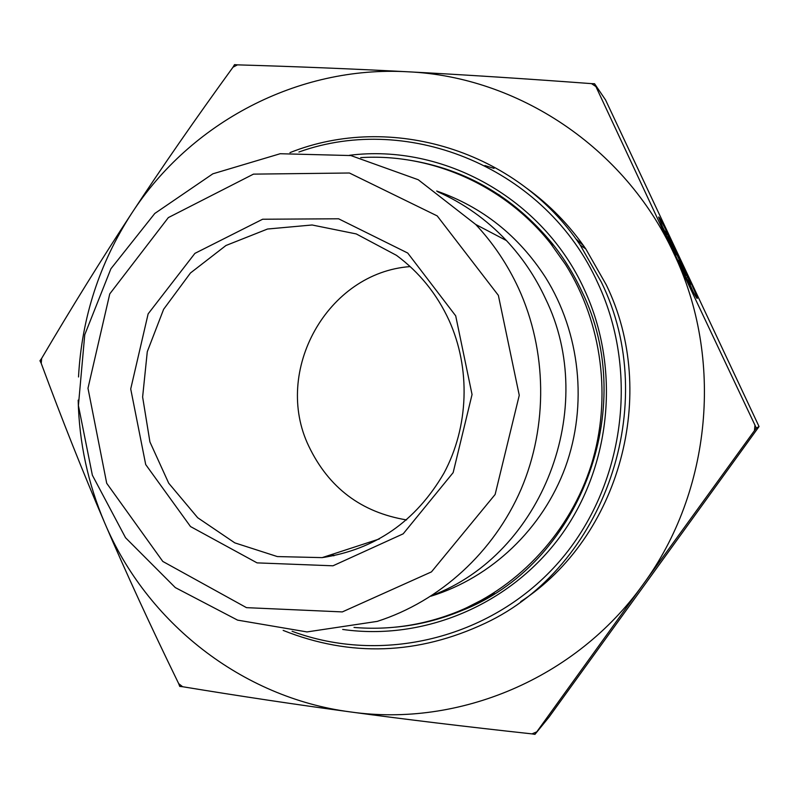 <?xml version="1.0" encoding="UTF-8"?>
<svg xmlns="http://www.w3.org/2000/svg" width="799" height="799" viewBox="0 0 799 799"><rect width="100%" height="100%" fill="white"/><g stroke="black" fill="none" stroke-linecap="round" stroke-linejoin="round"><path stroke-width="1.2" d="M665.018 233.098L658.636 217.078C659.345 214.402 699.185 298.466 697.207 298.456C696.528 298.327 692.603 291.026 685.442 276.564L690.536 284.344C691.894 284.484 665.727 229.283 665.337 231.171L666.626 234.956L665.018 233.098M693.083 291.635L690.036 284.574M664.858 231.4L661.322 224.569M686.82 277.932L686.251 278.202M669.962 239.87L687.629 277.483L678.97 260.184L685.782 275.625L684.304 274.137L666.156 235.505L667.844 237.443L676.413 254.761L669.522 240.08M676.413 254.761L675.834 255.041M667.844 237.443L667.255 237.722M678.97 260.184L678.291 260.504M402.037 159.081C462.411 167.101 512.618 195.395 552.638 243.965C564.174 258.536 573.902 274.327 581.822 291.335C639.889 408.908 578.846 565.902 460.713 611.005C439.61 619.704 417.827 625.088 395.365 627.155M342.681 629.442C423.81 641.008 510.351 605.013 560.948 535.5C611.395 465.937 620.833 368.199 584.419 289.727C543.11 198.382 443.395 143.371 349.433 155.296M298.916 152.02C409.627 112.05 546.626 168.629 597.932 283.305C640.748 374.981 623.33 490.926 556.234 565.023C489.148 639.25 381.323 664.448 292.084 631.28M283.156 630.401C350.591 657.227 417.967 654.83 485.273 623.22C604.603 567.38 661.532 404.324 601.307 282.077L580.274 245.163C516.583 149.922 390.351 112.489 289.957 152.639M520.708 601.637C619.605 537.347 659.305 393.617 606.301 284.903L585.767 248.869C569.357 225.068 549.642 204.834 526.591 188.165M432.009 595.485C542.072 554.156 599.26 408.029 545.437 298.526C535.44 276.983 522.446 257.668 506.436 240.569C486.571 219.565 463.68 203.296 437.762 191.78M518.531 288.249C507.545 264.529 493.273 243.256 475.705 224.459L418.237 179.735L350.861 155.555L280.199 153.728L212.854 173.812L154.786 213.463L110.901 268.774L84.754 334.711L78.412 405.532L92.364 475.205L125.543 537.737L175.311 587.595L237.573 620.124L306.986 631.929L377.258 621.382C439.889 601.297 493.782 552.419 521.108 489.188C548.094 425.817 547.115 350.751 518.531 288.249M498.366 295.37L519.26 395.295L495.13 494.481L431.46 571.884L342.322 611.914L246.472 607.649L162.796 561.437L106.706 483.275L87.98 388.254L109.763 293.892L168.339 217.598L253.473 174.132L349.423 173.003L437.223 215.92L498.366 295.37M455.7 315.845L407.73 253.043L338.576 218.786L262.621 219.236L194.906 253.373L148.135 313.867L130.716 388.953L145.708 464.569L190.502 526.551L257.068 562.876L332.963 565.802L403.185 533.822L453.153 472.628L472.049 394.526L455.7 315.845M39.95 360.758L41.658 358.391L41.228 363.375L39.95 360.758M234.526 64.639L237.463 64.859L233.008 67.196L234.526 64.639M594.556 83.725L595.904 86.562L591.52 83.635L594.556 83.725L605.562 99.945L759.05 426.546L548.943 717.202L534.95 734.361L531.964 733.881L536.778 731.844L534.95 734.361M754.456 430.651L754.975 425.188L756.313 428.074L643.015 584.548C711.559 491.425 724.094 358.142 673.677 253.133L754.975 425.188M179.725 686.411L178.686 683.634L182.641 686.731L179.725 686.411M237.463 64.859C295.55 66.547 352.309 68.864 407.75 71.78C297.637 65.498 190.402 122.696 131.665 213.363C161.528 167.83 195.316 119.111 233.008 67.196M531.964 733.881C465.338 726.631 404.763 719.31 350.262 711.909C458.456 727.499 575.719 678.85 643.015 584.548L536.778 731.844M595.904 86.562L673.597 252.953C624.638 147.156 517.562 76.604 407.75 71.78C463.001 74.687 524.254 78.632 591.52 83.635M78.172 400.139C79.161 442.736 87.99 483.635 104.659 522.826C83.146 472.688 62.002 419.545 41.228 363.375M41.658 358.391C71.72 307.295 101.723 258.956 131.665 213.363C99.456 263.151 81.738 317.692 78.512 376.978M178.686 683.634C150.791 626.506 126.112 572.903 104.659 522.826C146.676 622.371 241.578 697.667 350.262 711.909C295.57 704.508 239.7 696.119 182.641 686.731M756.313 428.074L759.05 426.546M449.038 320.309C470.831 368.399 468.853 426.836 443.894 473.258C415.75 521.447 375.17 549.562 322.147 557.622L277.333 556.573L234.786 542.861L197.683 517.722L168.709 483.195L149.922 441.927L142.622 396.993L147.286 351.69L163.615 309.303L190.462 272.988L225.957 245.503L267.525 229.023L312.099 224.988L356.254 233.927L396.484 255.35C419.305 272.249 436.823 293.902 449.038 320.309M410.167 266.586C327.26 272.579 272.639 371.195 308.754 446.142C328.699 487.789 361.298 512.389 406.561 519.919M333.563 555.794L331.655 554.526M583.52 245.653L575.789 238.821M332.304 554.306L334.122 555.685M324.823 557.273L324.304 556.923M436.654 191.021C482.296 206.901 518.611 235.745 545.597 277.543C580.244 332.993 587.854 405.003 565.432 467.016C542.731 528.928 491.415 577.557 430.881 596.214M360.699 157.623C431.51 153.148 504.519 185.218 550.471 243.315L565.632 264.649C602.226 323.066 611.994 398.222 591.36 464.718C570.396 531.115 520.199 585.787 458.306 611.405C424.509 625.088 389.742 630.431 354.007 627.435M500.034 195.425L481.378 184.509L461.862 175.47M455.63 612.483L463.11 609.537L494.361 593.617M665.337 231.171L664.378 231.63M690.516 284.354L689.557 284.804M460.713 611.005L494.421 593.577M580.274 245.163L585.767 248.869M475.705 224.459L506.436 240.569M379.405 538.945L322.147 557.622M494.042 168.379L484.883 165.563M550.471 243.315L553.617 245.203"/></g></svg>
